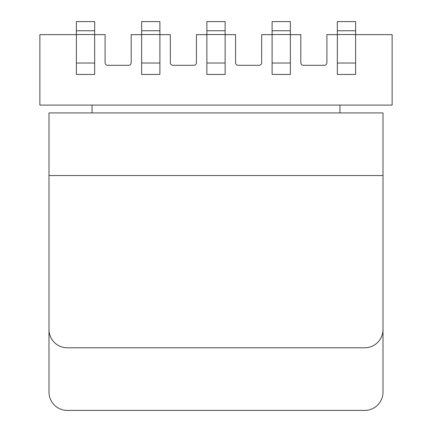 <?xml version="1.0" encoding="UTF-8"?>
<svg xmlns="http://www.w3.org/2000/svg" width="432" height="432" viewBox="0 0 432 432"><rect width="100%" height="100%" fill="white"/><g stroke="black" fill="none" stroke-linecap="round" stroke-linejoin="round"><path stroke-width="0.65" d="M355.601 74.439L337.338 74.439L337.338 21.6L355.601 21.6L355.601 30.731L337.338 30.731L337.338 21.6L355.601 21.6L355.601 30.731L337.338 30.731L337.338 74.439L355.601 74.439L355.601 30.731L355.601 34.538L337.338 34.538L355.601 34.538L355.601 63.029L337.338 63.029L355.601 63.029L355.601 74.439M290.369 74.439L272.101 74.439L272.101 21.6L290.369 21.6L290.369 30.731L272.101 30.731L272.101 21.6L290.369 21.6L290.369 30.731L272.101 30.731L272.101 74.439L290.369 74.439L290.369 30.731L290.369 34.538L272.101 34.538L290.369 34.538L290.369 63.029L272.101 63.029L290.369 63.029L290.369 74.439M141.631 74.439L159.899 74.439L159.899 21.6L141.631 21.6L141.631 30.731L159.899 30.731L159.899 21.6L141.631 21.6L141.631 30.731L159.899 30.731L159.899 74.439L141.631 74.439L141.631 30.731L141.631 34.538L159.899 34.538L141.631 34.538L141.631 63.029L159.899 63.029L141.631 63.029L141.631 74.439M39.868 34.646L39.868 105.1L392.132 105.1L39.868 105.1L39.868 34.646L76.399 34.646L39.868 34.646M392.132 34.646L392.132 105.1L392.132 34.646L355.601 34.646L392.132 34.646M337.338 34.646L326.9 34.646L326.9 62.699A2.608 2.608 0 0 1 324.292 65.308L303.415 65.308A2.608 2.608 0 0 1 300.807 62.699A2.608 2.608 0 0 0 303.415 65.308L324.292 65.308A2.608 2.608 0 0 0 326.9 62.699L326.9 34.646L337.338 34.646M300.807 34.646L300.807 62.699A2.608 2.608 0 0 0 303.415 65.308A2.608 2.608 0 0 1 300.807 62.699A2.608 2.608 0 0 0 303.415 65.308A2.608 2.608 0 0 1 300.807 62.699L300.807 34.646L290.369 34.646L300.807 34.646M272.101 34.646L261.662 34.646L261.662 62.699A2.608 2.608 0 0 1 259.054 65.308A2.608 2.608 0 0 0 261.662 62.699L261.662 34.646L272.101 34.646M238.178 65.308L259.054 65.308A2.608 2.608 0 0 0 261.662 62.699A2.608 2.608 0 0 1 259.054 65.308A2.608 2.608 0 0 0 261.662 62.699A2.608 2.608 0 0 1 259.054 65.308L238.178 65.308A2.608 2.608 0 0 1 235.57 62.699L235.57 34.646L225.131 34.646L235.57 34.646L235.57 62.699A2.608 2.608 0 0 0 238.178 65.308A2.608 2.608 0 0 1 235.57 62.699A2.608 2.608 0 0 0 238.178 65.308M206.869 34.646L196.43 34.646L196.43 62.699A2.608 2.608 0 0 1 193.822 65.308L172.946 65.308A2.608 2.608 0 0 1 170.338 62.699L170.338 34.646L159.899 34.646L170.338 34.646L170.338 62.699A2.608 2.608 0 0 0 172.946 65.308A2.608 2.608 0 0 1 170.338 62.699A2.608 2.608 0 0 0 172.946 65.308A2.608 2.608 0 0 1 170.338 62.699A2.608 2.608 0 0 0 172.946 65.308L193.822 65.308A2.608 2.608 0 0 0 196.43 62.699A2.608 2.608 0 0 1 193.822 65.308A2.608 2.608 0 0 0 196.43 62.699L196.43 34.646L206.869 34.646M141.631 34.646L131.193 34.646L131.193 62.699A2.608 2.608 0 0 1 128.585 65.308L107.708 65.308A2.608 2.608 0 0 1 105.1 62.699L105.1 34.646L94.662 34.646L105.1 34.646L105.1 62.699A2.608 2.608 0 0 0 107.708 65.308A2.608 2.608 0 0 1 105.1 62.699A2.608 2.608 0 0 0 107.708 65.308L128.585 65.308A2.608 2.608 0 0 0 131.193 62.699A2.608 2.608 0 0 1 128.585 65.308A2.608 2.608 0 0 0 131.193 62.699L131.193 34.646L141.631 34.646M76.399 74.439L94.662 74.439L94.662 21.6L76.399 21.6L76.399 30.731L94.662 30.731L94.662 21.6L76.399 21.6L76.399 30.731L94.662 30.731L94.662 74.439L76.399 74.439L76.399 30.731L76.399 34.538L94.662 34.538L76.399 34.538L76.399 63.029L94.662 63.029L76.399 63.029L76.399 74.439M206.869 74.439L225.131 74.439L225.131 21.6L206.869 21.6L206.869 30.731L225.131 30.731L225.131 21.6L206.869 21.6L206.869 30.731L225.131 30.731L225.131 74.439L206.869 74.439L206.869 30.731L206.869 34.538L225.131 34.538L206.869 34.538L206.869 63.029L225.131 63.029L206.869 63.029L206.869 74.439M339.946 105.1L339.946 112.93L339.946 105.1M92.054 105.1L92.054 112.93L92.054 105.1M383 112.93L49 112.93L49 329.508A18.268 18.268 0 0 0 67.262 347.776L364.738 347.776A18.268 18.268 0 0 0 383 329.508L383 112.93L383 175.554L49 175.554L49 392.132A18.268 18.268 0 0 0 67.262 410.4L364.738 410.4A18.268 18.268 0 0 0 383 392.132L383 175.554M326.9 62.699A2.608 2.608 0 0 1 324.292 65.308A2.608 2.608 0 0 0 326.9 62.699A2.608 2.608 0 0 1 324.292 65.308A2.608 2.608 0 0 0 326.9 62.699M128.585 65.308A2.608 2.608 0 0 0 131.193 62.699A2.608 2.608 0 0 1 128.585 65.308M193.822 65.308A2.608 2.608 0 0 0 196.43 62.699A2.608 2.608 0 0 1 193.822 65.308"/></g></svg>
